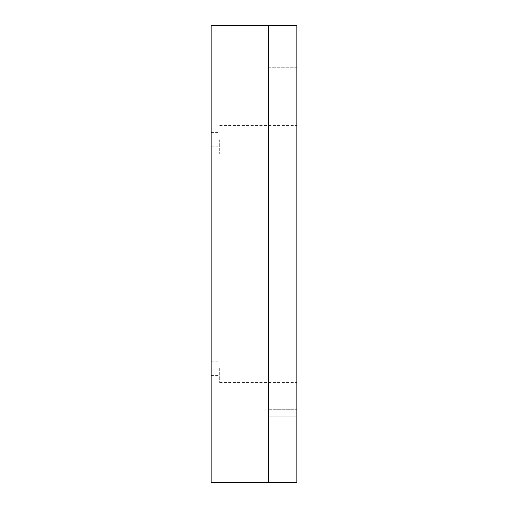 <?xml version="1.0" encoding="UTF-8"?>
<svg xmlns="http://www.w3.org/2000/svg" width="508" height="508" viewBox="0 0 508 508"><rect width="100%" height="100%" fill="white"/><g stroke="black" fill="none" stroke-linecap="round" stroke-linejoin="round"><path stroke-width="0.38" stroke-dasharray="2.54 1.91" d="M211.138 25.4L296.863 25.4L296.863 482.6L211.138 482.6L211.138 25.4M296.863 67.259L296.863 60.122L296.863 67.259M296.863 67.266L296.863 60.122L296.863 67.266L268.288 67.266L268.288 60.122L268.288 67.266L268.288 60.122L268.288 67.266L296.863 67.266M296.863 139.7L296.863 153.988L296.863 139.7M296.863 416.877L296.863 409.734L296.863 416.877L296.863 409.734L296.863 416.877L268.288 416.877L268.288 409.734L268.288 416.877L296.863 416.877M296.863 368.3L296.863 382.587L296.863 368.3M211.138 139.7L211.138 146.844L211.138 139.7M211.138 368.3L211.138 375.444L211.138 368.3M268.288 25.4L268.288 482.6M219.71 139.7L219.71 153.988L219.71 139.7M268.288 416.877L268.288 409.734L268.288 416.877M219.71 368.3L219.71 382.587L219.71 368.3M268.288 60.122L296.863 60.122L268.288 60.122M219.71 153.988L296.863 153.988M219.71 125.413L296.863 125.413M268.288 409.734L296.863 409.734L268.288 409.734M219.71 382.587L296.863 382.587M219.71 354.012L296.863 354.012M211.138 146.844L219.71 146.844M211.138 132.556L219.71 132.556M211.138 375.444L219.71 375.444M211.138 361.156L219.71 361.156"/><path stroke-width="0.76" d="M268.288 25.4L296.863 25.4L296.863 482.6L211.138 482.6L211.138 25.4L268.288 25.4L268.288 482.6"/></g></svg>
